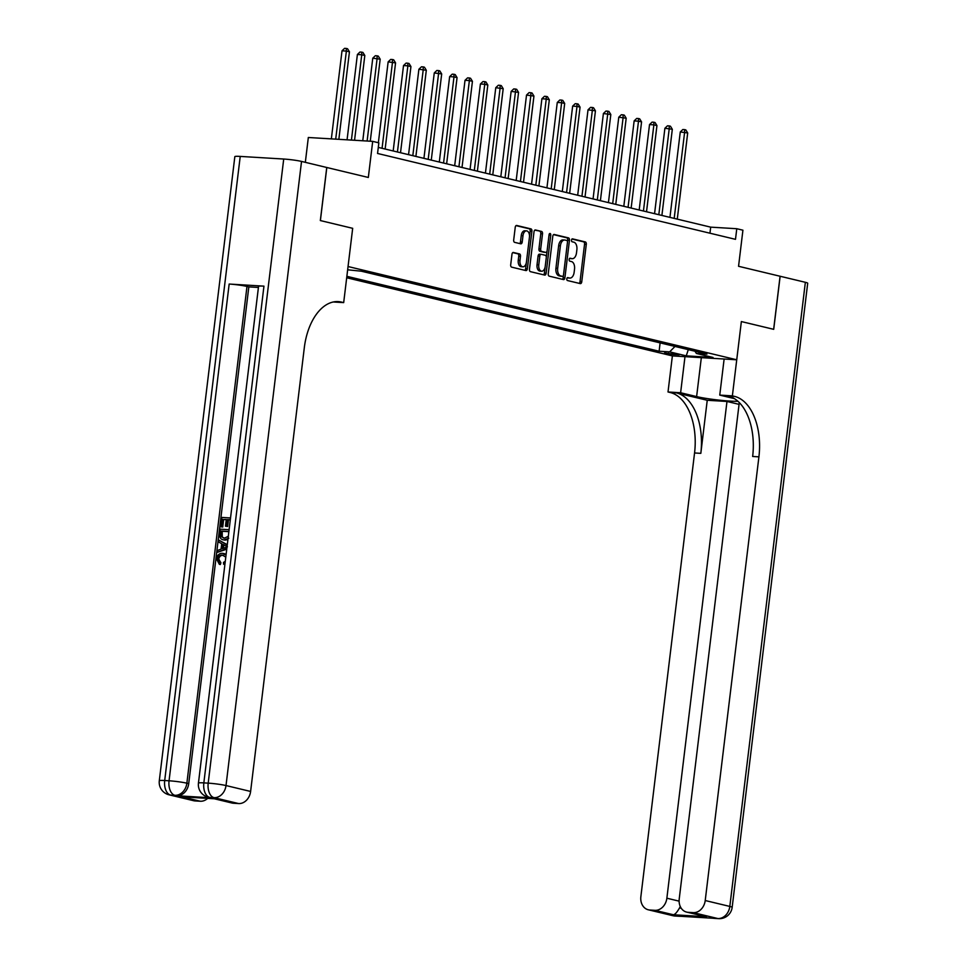 <?xml version="1.0" encoding="UTF-8"?>
<svg xmlns="http://www.w3.org/2000/svg" width="967" height="967" viewBox="0 0 967 967"><rect width="100%" height="100%" fill="white"/><g stroke="black" fill="none" stroke-linecap="round" stroke-linejoin="round"><path stroke-width="1.45" d="M566.795 278.871A1.475 0.858 93.4 0 0 567.46 280.539L580.297 283.609A2.103 1.233 93.4 0 0 580.418 283.633A2.103 1.233 93.4 0 0 581.747 281.82L586.292 244.313A2.103 1.233 93.4 0 0 585.337 241.943L572.512 238.861A1.475 0.858 93.4 0 0 572.416 238.849A1.475 0.858 93.4 0 0 571.485 240.118A1.475 0.858 93.4 0 0 572.15 241.774L573.818 242.173A6.745 3.928 93.4 0 1 576.876 249.776L576.489 252.895A6.745 3.928 93.4 0 1 572.222 258.697A6.745 3.928 93.4 0 1 571.823 258.636L570.167 258.237A1.475 0.858 93.4 0 0 570.071 258.225A1.475 0.858 93.4 0 0 569.14 259.494A1.475 0.858 93.4 0 0 569.805 261.163L571.473 261.561A6.745 3.928 93.4 0 1 574.531 269.152L574.144 272.283A6.745 3.928 93.4 0 1 569.877 278.073A6.745 3.928 93.4 0 1 569.478 278.012L567.822 277.626A1.475 0.858 93.4 0 0 567.726 277.602A1.475 0.858 93.4 0 0 566.795 278.871M513.429 252.46A2.103 1.233 93.4 0 0 513.308 252.435A2.103 1.233 93.4 0 0 511.978 254.248L510.697 264.777A2.103 1.233 93.4 0 0 511.652 267.146L525.903 270.567A2.103 1.233 93.4 0 0 526.024 270.579A2.103 1.233 93.4 0 0 527.366 268.766L531.898 231.27A2.103 1.233 93.4 0 0 530.943 228.889L516.692 225.468A2.103 1.233 93.4 0 0 516.571 225.456A2.103 1.233 93.4 0 0 515.242 227.269L513.695 239.973A2.103 1.233 93.4 0 0 514.649 242.354L520.754 243.817A2.103 1.233 93.4 0 0 520.875 243.829A2.103 1.233 93.4 0 0 522.216 242.016L522.978 235.718A5.633 3.288 93.4 0 1 526.544 230.871A5.633 3.288 93.4 0 1 529.433 237.266L526.447 261.96A5.633 3.288 93.4 0 1 522.881 266.807A5.633 3.288 93.4 0 1 519.992 260.413L520.488 256.291A2.103 1.233 93.4 0 0 519.533 253.922L513.175 252.447M739.284 402.562L679.221 898.959A12.873 10.395 -76.5 0 0 686.655 912.111L706.563 916.752L673.346 914.746L654.889 910.322L649.764 910.007L674.362 915.918L717.84 918.541L693.242 912.63A12.873 10.395 -76.5 0 0 705.221 900.531L729.819 906.43L805.354 282.304L780.139 276.26L773.709 329.336L741.363 321.564L773.648 329.312L780.079 276.248L738.558 266.288L742.922 230.194L736.781 228.72L735.488 239.333L377.553 153.463L378.846 142.85L372.694 141.363L308.328 137.495L305.33 162.347M240.227 156.412L164.704 780.526A12.873 1.076 -173.1 0 0 159.301 780.756L234.836 156.642A12.873 1.076 6.9 0 1 240.227 156.412L283.718 159.035A12.873 1.076 6.9 0 1 301.535 161.429L326.749 167.484L320.331 220.549L352.677 228.321L320.391 220.573L326.81 167.496L368.33 177.457L372.694 141.363M333.277 301.982L343.684 302.611L352.677 228.321L348.047 266.529L736.745 359.784L672.379 355.904L668.016 391.986L670.228 392.517A53.644 31.307 -86.6 0 1 694.56 452.967L640.867 896.651A12.873 10.395 -76.5 0 0 648.301 909.79A12.873 10.395 -76.5 0 0 649.764 910.007M734.582 396.397A53.644 31.307 -86.6 0 1 758.914 456.847L752.652 456.472A53.644 31.307 -86.6 0 0 728.32 396.023L734.582 396.397L732.37 395.866L741.363 321.564L736.745 359.784M548.253 273.782A2.103 1.233 93.4 0 0 549.208 276.151L563.447 279.572A2.103 1.233 93.4 0 0 563.58 279.596A2.103 1.233 93.4 0 0 564.909 277.783L569.454 240.275A2.103 1.233 93.4 0 0 568.487 237.894L554.248 234.485A2.103 1.233 93.4 0 0 554.115 234.461A2.103 1.233 93.4 0 0 552.786 236.274L548.253 273.782M544.675 275.075L530.424 271.654A2.103 1.233 93.4 0 1 529.469 269.273L534.014 231.766A2.103 1.233 93.4 0 1 535.343 229.953A2.103 1.233 93.4 0 1 535.476 229.977L541.568 231.439A2.103 1.233 93.4 0 1 542.523 233.809L540.686 249.027A2.103 1.233 93.4 0 0 541.641 251.396L545.678 252.363A2.103 1.233 93.4 0 0 545.811 252.387A2.103 1.233 93.4 0 0 547.141 250.574L549.063 234.739A1.475 0.858 93.4 0 1 549.993 233.47A1.475 0.858 93.4 0 1 550.755 235.138L546.137 273.274A2.103 1.233 93.4 0 1 544.796 275.087A2.103 1.233 93.4 0 1 544.675 275.075M679.197 354.792L664.498 353.015L668.415 354.14L679.197 354.792M346.694 277.759L672.379 355.904M694.935 351.239L696.433 353.487L706.95 354.115L361.32 271.195L347.661 269.805M696.433 353.487L713.03 357.464L686.244 355.856L669.635 351.867L675.002 346.452M660.123 342.886L659.119 351.239L669.635 351.867M659.119 351.239L346.863 276.32M736.781 228.72L710.685 227.148L378.29 147.395M709.947 233.204L710.685 227.148M688.299 349.643L686.244 355.856M567.266 277.795L567.738 277.916A6.745 3.928 93.4 0 0 568.137 277.976A6.745 3.928 93.4 0 0 568.548 277.964M570.893 258.588A6.745 3.928 93.4 0 1 570.482 258.6A6.745 3.928 93.4 0 1 570.083 258.54L569.611 258.419M579.221 283.355A2.103 1.233 93.4 0 0 580.007 281.711L584.552 244.204A2.103 1.233 93.4 0 0 583.597 241.835L571.956 239.042M567.496 241.907L567.714 240.167A2.103 1.233 93.4 0 0 566.759 237.797L553.583 234.63M562.371 279.318A2.103 1.233 93.4 0 0 563.169 277.674L563.459 275.329M562.48 276.332A1.475 0.858 93.4 0 0 562.564 276.357A1.475 0.858 93.4 0 0 563.495 275.087L567.484 242.161A1.475 0.858 93.4 0 0 566.807 240.493L565.066 240.082A6.745 3.928 93.4 0 0 564.655 240.021A6.745 3.928 93.4 0 0 560.389 245.823L557.669 268.318A6.745 3.928 93.4 0 0 560.727 275.921L562.48 276.332L560.739 276.236A1.475 0.858 93.4 0 0 560.824 276.248A1.475 0.858 93.4 0 0 560.908 276.248M563.326 239.973A6.745 3.928 93.4 0 0 562.915 239.913A6.745 3.928 93.4 0 0 558.648 245.715L560.389 245.823M560.739 276.236L558.986 275.813A6.745 3.928 93.4 0 1 555.928 268.222L558.648 245.715M534.811 230.134L541.568 231.439M544.191 252.278A2.103 1.233 93.4 0 1 544.07 252.278A2.103 1.233 93.4 0 1 543.95 252.266L539.9 251.287A2.103 1.233 93.4 0 1 538.945 248.918L540.783 233.712A2.103 1.233 93.4 0 0 539.828 231.331M547.092 250.864L546.307 257.355M545.158 266.844L544.397 273.165L546.137 273.274M538.776 264.813A5.633 3.288 93.4 0 0 541.665 271.207A5.633 3.288 93.4 0 0 545.231 266.36L546.282 257.657A2.103 1.233 93.4 0 0 545.328 255.288L541.29 254.309A2.103 1.233 93.4 0 0 541.157 254.297A2.103 1.233 93.4 0 0 539.828 256.11L538.776 264.813L537.036 264.704A5.633 3.288 93.4 0 0 539.924 271.098L541.665 271.207M541.037 254.297L539.55 254.212A2.103 1.233 93.4 0 0 539.417 254.188A2.103 1.233 93.4 0 0 538.087 256.001L539.828 256.11M537.036 264.704L538.087 256.001M543.599 274.809A2.103 1.233 93.4 0 0 544.397 273.165M522.881 266.807L521.14 266.699A5.633 3.288 93.4 0 1 518.252 260.304L518.747 256.182A2.103 1.233 93.4 0 0 517.792 253.813L512.764 252.605M526.544 230.871L524.803 230.762A5.633 3.288 93.4 0 0 521.237 235.61L522.978 235.718M519.678 243.551A2.103 1.233 93.4 0 0 520.476 241.919L521.237 235.61M529.481 236.77L530.158 231.161A2.103 1.233 93.4 0 0 529.203 228.78L516.027 225.625M524.827 270.313A2.103 1.233 93.4 0 0 525.625 268.669L526.374 262.444M677.275 219.134L687.694 132.963L680.272 131.959L669.938 217.37M680.272 131.959L682.835 129.505L684.576 129.614L684.624 132.225L674.192 218.397M684.576 129.614L685.808 129.904L687.694 132.963M661.899 215.448L672.319 129.276L664.897 128.273L654.562 213.683M664.897 128.273L667.46 125.819L669.2 125.915L669.249 128.538L658.817 214.71M669.2 125.915L670.433 126.218L672.319 129.276M646.524 211.749L656.944 125.589L653.873 124.852L649.522 124.586L639.187 209.996M649.522 124.586L652.084 122.132L653.825 122.229L653.873 124.852L643.442 211.011M653.825 122.229L655.058 122.531L656.944 125.589M631.149 208.062L641.568 121.902L638.498 121.165L634.147 120.899L623.812 206.309M634.147 120.899L636.709 118.433L638.45 118.542L638.498 121.165L628.067 207.325M638.45 118.542L639.683 118.844L641.568 121.902M615.774 204.375L626.193 118.204L618.771 117.212L608.436 202.611M618.771 117.212L621.334 114.747L623.074 114.855L623.123 117.466L612.691 203.638M623.074 114.855L624.307 115.146L626.193 118.204M684.987 356.666L680.623 392.747L696.615 396.591A24.139 2.019 -173.1 0 0 737.894 401.232M680.623 392.747L668.016 391.986M707.24 400.278L676.489 392.904A53.644 31.307 -86.6 0 1 700.821 453.354L707.24 400.278L726.979 401.462L739.066 404.363M732.37 395.866L719.762 395.104L734.437 398.634M654.889 910.322A12.873 10.395 -76.5 0 0 666.867 898.21L679.112 901.147M726.979 401.462L666.867 898.21M805.354 282.304A12.873 1.076 6.9 0 1 807.699 283.222L732.164 907.348A12.873 1.076 -173.1 0 0 729.819 906.43A12.873 10.395 103.5 0 1 717.84 918.541A12.873 7.518 -86.6 0 0 718.614 918.65A12.873 12.873 0 0 0 732.164 907.348M724.126 359.023L719.762 395.104M686.655 912.111A12.873 10.395 -76.5 0 0 688.117 912.328L706.563 916.752M693.242 912.63L688.117 912.328M758.914 456.847L705.221 900.531M680.284 906.502A12.873 10.395 103.5 0 1 679.463 908.037L681.179 908.146M673.346 914.746C674.93 914.601 676.973 912.364 679.463 908.037M223.848 555.409L223.437 555.36C221.008 555.058 219.436 556.291 218.723 559.047L220.911 562.782L220.343 564.547L219.364 564.317L216.511 558.902C217.273 555.01 219.316 553.148 222.664 553.329L226.06 554.853M223.703 553.475L226.133 554.309M224.912 564.377L223.595 564.245L223.498 562.431L225.287 561.307M226.822 548.543L217.454 552.302L217.684 550.392L221.068 549.147L221.721 543.708L218.687 542.076L218.917 540.166L227.293 544.675M226.749 549.208L217.454 552.302M226.254 519.678L223.643 519.521L222.736 527.027L220.549 526.725L221.673 517.418L230.533 517.949M230.291 519.92L228.466 519.811L227.644 526.507L225.456 526.193L226.266 519.497L223.643 519.521M263.955 286.147L203.844 782.883A12.873 1.076 -173.1 0 0 198.44 783.113L258.552 286.365A12.873 1.076 6.9 0 1 263.955 286.147L229.167 284.044A12.873 1.076 6.9 0 1 246.984 286.45L248.833 286.885L188.722 783.633A12.873 10.395 103.5 0 1 176.743 795.744L211.531 797.835A12.873 10.395 103.5 0 1 210.069 797.618L208.219 797.183A12.873 10.395 -76.5 0 0 209.682 797.4L211.531 797.835M248.833 286.885L258.419 287.465M227.886 539.791L224.259 539.937C220.923 539.755 219.4 537.688 219.702 533.736L220.246 529.167L229.106 529.698M343.684 302.611L341.472 302.079A53.644 31.307 93.4 0 0 338.281 301.607A53.644 31.307 93.4 0 0 304.303 347.782L250.61 791.453A12.873 10.395 103.5 0 1 238.631 803.565L214.033 797.654L209.682 797.4A12.873 7.518 93.4 0 1 203.844 782.883L208.195 783.149L283.718 159.035M215.049 798.827L181.82 796.82L215.049 798.827L233.494 803.251L238.631 803.565M233.494 803.251A12.873 10.395 103.5 0 1 232.032 803.033L214.493 798.827M207.639 798.416A12.873 10.395 103.5 0 1 200.278 801.244L181.82 796.82M176.743 795.744L170.543 795.043L195.141 800.942L200.278 801.244M195.141 800.942A12.873 10.395 103.5 0 1 193.678 800.724L169.08 794.826A12.873 10.395 -76.5 0 0 170.543 795.043A12.873 7.518 93.4 0 1 164.704 780.526L169.056 780.792L229.167 284.044M341.472 302.079L335.211 301.704A53.644 31.307 93.4 0 0 335.126 301.692M222.664 519.279L221.745 526.797L222.736 527.027M221.745 526.797L220.549 526.725M230.315 519.738L227.475 519.569L226.665 526.266L227.644 526.507M226.665 526.266L225.456 526.193M227.475 519.569L228.466 519.811M228.768 538.208L224.259 539.937L225.238 540.178M228.889 531.499L221.238 531.04L220.923 533.663L221.298 536.721L224.501 538.148L228.478 536.202M223.317 537.978L224.501 538.148M228.865 531.681L222.217 531.27L222.277 536.951L223.848 538.075M221.238 531.04L222.217 531.27M220.923 533.663L221.902 533.905M221.298 536.721L222.277 536.951M218.917 540.166L227.257 544.989M225.589 545.799L222.857 544.324L222.337 548.676L227.414 546.79L225.589 545.799M223.812 544.844L223.401 548.277M225.794 557.113L222.446 555.131C220.029 554.828 218.457 556.049 217.744 558.805L218.723 559.047M217.744 558.805L219.92 562.54L220.911 562.782M222.446 555.131L223.437 555.36M225.009 563.592L223.595 564.245M219.92 562.54L219.364 564.317M600.398 200.689L610.818 114.517L603.396 113.526L593.061 198.924M603.396 113.526L605.958 111.06L607.699 111.169L607.747 113.78L597.316 199.951M607.699 111.169L608.932 111.459L610.818 114.517M585.023 197.002L595.442 110.83L588.021 109.827L577.686 195.237M588.021 109.827L590.583 107.373L592.324 107.482L592.372 110.093L581.941 196.265M592.324 107.482L593.557 107.772L595.442 110.83M569.648 193.303L580.067 107.144L576.997 106.406L572.645 106.14L562.31 191.551M572.645 106.14L575.208 103.687L576.948 103.783L576.997 106.406L566.565 192.566M576.948 103.783L578.181 104.085L580.067 107.144M554.272 189.617L564.692 103.457L561.622 102.72L557.27 102.454L546.935 187.864M557.27 102.454L559.833 100L561.573 100.097L561.622 102.72L551.19 188.879M561.573 100.097L562.806 100.399L564.692 103.457M538.897 185.93L549.316 99.77L546.246 99.033L541.895 98.767L531.56 184.177M541.895 98.767L544.457 96.301L546.198 96.41L546.246 99.033L535.815 185.193M546.198 96.41L547.431 96.7L549.316 99.77M523.522 182.243L533.941 96.071L526.519 95.08L516.185 180.478M526.519 95.08L529.082 92.614L530.823 92.723L530.871 95.334L520.439 181.506M530.823 92.723L532.055 93.013L533.941 96.071M508.146 178.557L518.566 92.385L511.144 91.381L500.809 176.792M511.144 91.381L513.707 88.928L515.447 89.037L515.496 91.647L505.064 177.819M515.447 89.037L516.68 89.327L518.566 92.385M492.771 174.87L503.191 88.698L495.769 87.695L485.434 173.105M495.769 87.695L498.331 85.241L500.072 85.338L500.12 87.961L489.689 174.133M500.072 85.338L501.305 85.64L503.191 88.698M477.396 171.171L487.815 85.011L484.745 84.274L480.394 84.008L470.059 169.418M480.394 84.008L482.956 81.554L484.697 81.651L484.745 84.274L474.313 170.434M484.697 81.651L485.93 81.953L487.815 85.011M462.021 167.484L472.44 81.325L469.37 80.587L465.018 80.321L454.683 165.732M465.018 80.321L467.581 77.856L469.321 77.964L469.37 80.587L458.938 166.747M469.321 77.964L470.554 78.267L472.44 81.325M446.645 163.798L457.065 77.626L453.994 76.889L449.643 76.635L439.308 162.045M449.643 76.635L452.205 74.169L453.946 74.278L453.994 76.889L443.563 163.06M453.946 74.278L455.179 74.568L457.065 77.626M431.27 160.111L441.689 73.939L434.268 72.948L423.933 158.346M434.268 72.948L436.83 70.482L438.571 70.591L438.619 73.202L428.188 159.374M438.571 70.591L439.804 70.881L441.689 73.939M415.895 156.424L426.314 70.253L418.892 69.249L408.558 154.66M418.892 69.249L421.455 66.796L423.195 66.904L423.244 69.515L412.812 155.687M423.195 66.904L424.428 67.194L426.314 70.253M400.519 152.726L410.939 66.566L407.869 65.829L403.517 65.563L393.182 150.973M403.517 65.563L406.08 63.109L407.82 63.206L407.869 65.829L397.437 151.988M407.82 63.206L409.053 63.508L410.939 66.566M385.144 149.039L395.563 62.879L388.142 61.876L378.363 142.729M388.142 61.876L390.704 59.422L392.445 59.519L392.493 62.142L382.062 148.302M392.445 59.519L393.678 59.821L395.563 62.879M370.264 141.218L380.188 59.192L372.766 58.189L362.77 140.771M372.766 58.189L375.329 55.723L377.07 55.832L377.118 58.455L367.122 141.037M377.07 55.832L378.302 56.122L380.188 59.192M354.563 140.275L364.813 55.494L361.743 54.756L357.391 54.503L347.068 139.828M357.391 54.503L359.954 52.037L361.694 52.145L361.743 54.756L351.42 140.082M361.694 52.145L362.927 52.436L364.813 55.494M338.849 139.333L349.438 51.807L346.367 51.07L342.016 50.804L331.355 138.873M342.016 50.804L344.578 48.35L346.319 48.459L346.367 51.07L335.706 139.139M346.319 48.459L347.552 48.749L349.438 51.807M668.56 352.991L668.415 354.14M665.792 352.846L665.707 353.487M567.738 277.916L569.478 278.012M570.083 258.54L571.823 258.636M583.597 241.835L585.337 241.943M584.552 244.204L586.292 244.313M580.007 281.711L581.747 281.82M566.759 237.797L568.487 237.894M567.714 240.167L569.454 240.275M563.169 277.674L564.909 277.783M555.928 268.222L557.669 268.318M558.986 275.813L560.727 275.921M540.783 233.712L542.523 233.809M538.945 248.918L540.686 249.027M539.9 251.287L541.641 251.396M543.95 252.266L545.678 252.363M549.026 235.041L550.755 235.138M517.792 253.813L519.533 253.922M518.747 256.182L520.488 256.291M518.252 260.304L519.992 260.413M520.476 241.919L522.216 242.016M529.203 228.78L530.943 228.889M530.158 231.161L531.898 231.27M525.625 268.669L527.366 268.766M676.489 392.904L670.228 392.517M700.821 453.354L694.56 452.967M681.106 915.991A12.873 10.395 103.5 0 1 678.713 916.172A12.873 7.518 -86.6 0 0 679.475 916.293A12.873 12.873 0 0 0 682.678 916.087M672.899 915.701A12.873 12.873 0 0 0 675.123 916.027A12.873 7.518 93.4 0 1 674.362 915.918A12.873 10.395 103.5 0 1 672.899 915.701L648.301 909.79M712.038 918.058A12.873 12.873 0 0 0 714.262 918.384A12.873 7.518 93.4 0 1 713.501 918.275A12.873 10.395 103.5 0 1 712.038 918.058L710.914 917.792M701.329 357.645L696.615 396.591M301.535 161.429L226.012 785.555L250.61 791.453M246.984 286.45L186.873 783.197L188.722 783.633M226.012 785.555A12.873 1.076 -173.1 0 0 208.195 783.149A12.873 7.518 -86.6 0 0 214.033 797.654A12.873 10.395 -76.5 0 0 226.012 785.555M186.873 783.197A12.873 1.076 -173.1 0 0 169.056 780.792A12.873 7.518 -86.6 0 0 174.894 795.297A12.873 10.395 -76.5 0 0 186.873 783.197M568.137 277.976L569.877 278.073M570.482 258.6L572.222 258.697M560.824 276.248L562.564 276.357M562.915 239.913L564.655 240.021M544.07 252.278L545.811 252.387M539.417 254.188L541.157 254.297M679.475 916.293L675.123 916.027M718.614 918.65L714.262 918.384M198.44 783.113A12.873 12.873 0 0 0 208.219 797.183M159.301 780.756A12.873 12.873 0 0 0 169.08 794.826"/></g></svg>
